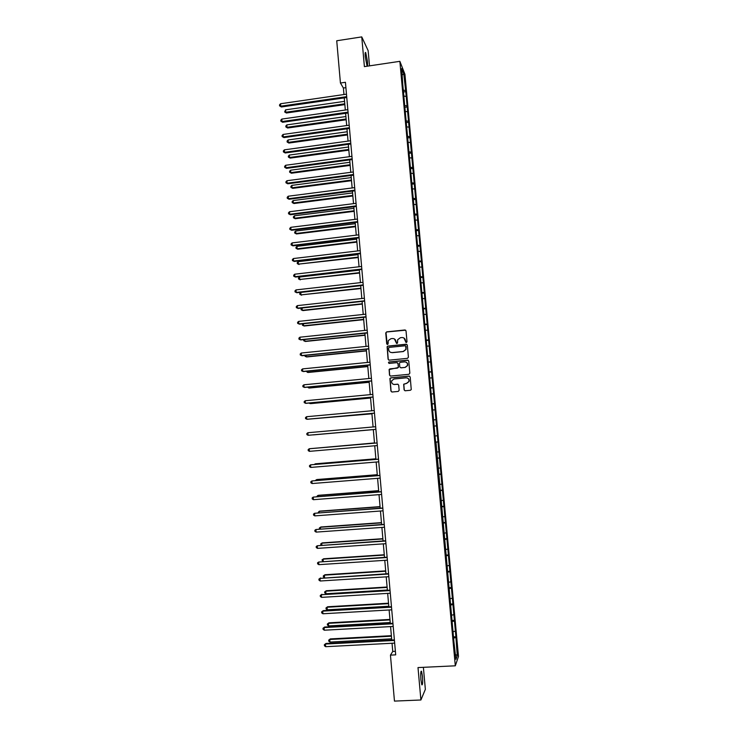 <?xml version="1.0" encoding="UTF-8"?>
<svg xmlns="http://www.w3.org/2000/svg" width="738" height="738" viewBox="0 0 738 738"><rect width="100%" height="100%" fill="white"/><g stroke="black" fill="none" stroke-linecap="round" stroke-linejoin="round"><path stroke-width="1.11" d="M406.361 342.533L407.007 341.74L406.029 330.892L404.922 329.969L386.675 331.869L385.753 332.995L386.712 343.816L387.487 344.462L388.068 344.037L388.308 340.569L390.956 338.677L392.468 338.521C394.452 338.511 395.633 339.489 396.011 341.454L396.906 343.493L397.496 343.059L397.69 339.692L400.383 337.709L401.906 337.552C403.898 337.543 405.079 338.521 405.457 340.486L406.361 342.533M422.459 676.312L421.536 671.257C420.734 670.805 420.522 673.637 420.9 679.763L421.832 684.827C422.643 685.242 422.856 682.41 422.459 676.312M367.45 61.319L365.734 52.666C365.144 51.863 364.987 53.228 365.255 56.761L366.971 65.424C367.561 66.217 367.718 64.852 367.45 61.319M404.101 389.83L405.208 390.771L410.365 390.282L411.25 389.563L410.199 377.026L409.083 376.094L390.771 377.856L389.913 378.502L390.919 391.075L392.026 392.007L398.234 391.426L399.157 390.301L398.695 385.116L397.588 384.184L394.507 384.48C392.219 384.267 391.288 383.013 391.73 380.734L394.018 378.991L406.075 377.838C408.308 378.013 409.258 379.221 408.926 381.454L406.573 383.326L403.686 384.212L404.101 389.83L404.987 390.762M369.507 65.857L368.142 50.627L361.749 36.9L364.397 66.623L399.867 61.328L455.309 665.814L418.003 667.576L420.9 699.993L394.461 701.1L390.448 655.123L395.697 654.855L345.43 82.287L340.43 83.025L343.391 88.016L343.963 94.538M361.749 36.9L336.731 40.765L340.43 83.025M407.487 358.345L408.409 357.22L407.321 345.144L406.204 344.222L387.939 346.085L387.109 346.675L388.087 359.249L389.194 360.162L407.487 358.345M408.76 361.066L409.848 373.17L408.926 374.295L390.614 376.066L389.507 375.144L389.12 369.489L389.968 368.852L397.376 368.133L398.299 367.007L397.994 363.576L396.887 362.653L389.175 363.419L388.456 362.423L389.046 361.989L407.644 360.144L408.76 361.066M399.867 61.328L404.931 74.27L458.483 656.433L455.309 665.814M453.464 636.894L455.909 636.765L405.789 91.65L403.769 73.791L401.693 68.523L402.745 84.224L435.614 442.376M455.909 636.765L457.246 655.612L455.936 659.412L453.935 641.959L436.01 442.348M453.39 631.636L455.005 631.239M452.062 621.571L454.073 621.092M451.877 615.132L453.492 614.754M450.549 605.077L452.56 604.625M450.364 598.656L451.979 598.306M449.036 588.629L451.047 588.204M448.852 582.227L450.475 581.895M447.532 572.208L449.543 571.812M447.348 565.825L448.962 565.511M446.029 555.825L448.04 555.456M445.844 549.469L447.468 549.173M444.525 539.487L446.545 539.137M444.35 533.14L445.964 532.864M443.031 523.177L445.042 522.855M442.855 516.849L444.47 516.6M441.536 506.905L443.556 506.6M441.361 500.595L442.975 500.364M440.051 490.669L442.062 490.392M439.876 484.377L441.49 484.165M438.556 474.46L440.577 474.211M438.381 468.196L440.005 468.003M437.081 458.298L439.092 458.077M436.905 452.053L438.52 451.877M435.595 442.173L437.616 441.97M435.42 435.937L437.044 435.78M434.516 426.038L436.13 425.9M433.557 419.894L435.568 419.728M433.04 409.987L434.664 409.867M432.081 403.852L434.092 403.704M431.573 393.963L433.188 393.861M397.985 384.23L394.507 384.48M430.614 387.837L432.625 387.718M430.106 377.985L431.721 377.902M429.147 371.86L431.158 371.767M428.64 362.035L430.263 361.971M427.68 355.919L429.7 355.854M427.182 346.113L428.796 346.076M426.223 340.015L428.234 339.969M425.725 330.237L427.339 330.209M424.765 324.139L426.776 324.12M424.267 314.388L425.881 314.388M423.308 308.309L425.328 308.309M422.819 298.576L424.433 298.595M421.859 292.506L423.88 292.525M421.37 282.802L422.985 282.839M420.411 276.732L422.431 276.787M419.922 267.064L421.536 267.11M418.972 261.003L420.983 261.077M418.483 251.354L420.097 251.418M417.533 245.302L419.544 245.394M417.044 235.68L418.658 235.763M416.094 229.638L418.105 229.758M415.605 220.035L417.228 220.145M414.655 214.002L416.675 214.14M414.175 204.426L415.789 204.555M413.225 198.402L415.245 198.568M412.745 188.854L414.359 189.002M411.795 182.839L413.815 183.024M411.315 173.319L412.939 173.476M410.374 167.305L412.385 167.517M409.894 157.812L411.509 157.987M408.953 151.807L410.965 152.046M408.474 142.333L410.088 142.535M407.533 136.346L409.544 136.604M407.053 126.899L408.677 127.111M406.112 120.912L408.132 121.189M405.642 111.493L407.256 111.724M404.701 105.516L406.712 105.811M404.23 96.115L405.845 96.374M403.289 90.147L405.31 90.47M402.284 74.916L403.769 73.791M420.9 699.993L425.356 689.357L423.381 667.327M392.035 643.259L392.754 651.442L390.448 655.123M344.259 97.877L345.319 110.027M345.615 113.329L346.685 125.543M346.971 128.818L348.041 141.096M348.327 144.344L349.406 156.687M349.692 159.897L350.781 172.314M351.057 175.487L352.146 187.969M352.423 191.105L353.52 203.66M353.797 206.76L354.904 219.38M355.172 222.452L356.279 235.145M356.546 238.171L357.662 250.938M357.93 253.937L359.055 266.759M359.314 269.73L360.439 282.626M360.697 285.551L361.832 298.521M362.09 301.418L363.234 314.453M363.483 317.312L364.627 330.421M364.876 333.244L366.03 346.417M366.279 349.203L367.432 362.459M367.681 365.209L368.843 378.529M369.083 381.242L370.255 394.636M370.494 397.312L371.666 410.78M371.897 413.418L373.087 426.961M373.317 429.562L374.507 443.151M374.738 445.78L375.928 459.35M376.159 462.034L377.349 475.595M377.588 478.325L378.779 491.877M379.018 494.654L380.199 508.196M380.448 511.019L381.638 524.543M381.887 527.421L383.068 540.936M383.326 543.86L384.507 557.356M384.775 560.336L385.956 573.813M386.214 576.839L387.395 590.317M387.671 593.389L388.843 606.848M389.12 609.975L390.301 623.416M390.577 626.599L391.749 640.03M455.494 654.523L457.246 655.612M453.575 638.093L455.595 637.595M345.901 87.647L343.391 88.016M395.384 651.303L392.754 651.442M403.843 91.936L405.789 91.65M405.245 107.222L407.191 106.945M406.62 122.545L408.603 122.268M407.92 137.905L410.014 137.619M409.203 153.301L411.435 153.006M410.503 168.734L412.846 168.43M411.924 184.177L414.267 183.882M413.345 199.666L415.697 199.371M414.765 215.173L417.118 214.887M416.195 230.726L418.547 230.441M417.625 246.308L419.987 246.022M419.055 261.916L421.416 261.649M420.494 277.571L422.856 277.304M421.933 293.244L424.304 292.986M423.372 308.964L425.743 308.705M424.82 324.711L427.191 324.462M426.269 340.495L428.649 340.255M427.717 356.316L430.097 356.076M429.175 372.164L431.555 371.934M430.632 388.059L433.021 387.828M432.09 403.972L434.479 403.76M433.557 419.931L435.955 419.719M435.586 442.08L437.985 441.877M437.062 458.123L439.461 457.929M438.538 474.193L440.946 474.008M440.014 490.309L442.422 490.124M441.499 506.452L443.907 506.268M442.984 522.633L445.392 522.458M444.47 538.851L446.887 538.685M445.964 555.096L448.381 554.939M447.459 571.387L449.876 571.23M448.953 587.706L451.379 587.559M450.457 604.071L452.883 603.924M451.96 620.464L454.396 620.326M406.011 342.478L403.944 338.013M394.415 338.936L396.592 343.456M405.642 330.181L386.832 331.962L386.011 332.534L387.192 344.425M406.869 344.388L388.096 346.159L387.266 346.749L388.243 359.305L388.815 360.135M405.992 346.417L405.217 345.771L389.175 347.395L388.594 347.819L388.668 349.664C389.037 351.62 390.217 352.598 392.201 352.598L403.169 351.5L405.918 349.388L405.688 345.891M390.66 352.377L392.201 352.598M406.131 346.491L406.057 349.461L403.308 351.565L392.348 352.672M397.422 362.745L398.142 363.631L398.382 367.524L389.277 369.535L389.655 375.19L390.319 376.057M408.215 360.255L389.203 362.044L388.612 362.478L388.944 363.4M405.088 367.376L407.413 365.55C407.782 363.299 406.841 362.081 404.59 361.888L400.337 362.312L399.479 362.967L399.728 366.869L400.835 367.792L405.227 367.423L407.551 365.605C407.957 364.009 407.431 362.847 405.965 362.118M405.227 367.423L400.974 367.847M407.191 377.957C408.806 378.594 409.433 379.775 409.064 381.491L406.712 383.363L403.824 384.249L404.239 389.867M393.732 384.443L394.655 384.516M409.562 376.159L390.919 377.902L390.07 378.539L391.075 391.103L391.841 392.007M344.563 101.355L285.569 109.851L285.763 112.259L286.381 113.006L344.849 104.612M286.381 113.006L284.647 111.936L285.763 112.259L344.775 103.79M284.647 111.936L285.569 109.851M346.694 96.65L280.735 106.198L280.532 103.744L346.473 94.169M346.768 97.517L281.372 106.973L279.601 105.875L279.517 104.897L280.532 103.744M281.372 106.973L279.601 105.875M345.891 116.539L286.824 124.888L287.017 127.305L287.635 128.006L346.177 119.768M287.635 128.006L285.901 126.973L287.017 127.305L346.104 118.975M285.901 126.973L285.818 126.004L286.824 124.888M347.229 131.751L288.078 139.962L288.281 142.379L288.89 143.052L347.506 134.943M288.89 143.052L287.156 142.028L288.281 142.379L347.441 134.196M287.156 142.028L287.082 141.059L288.078 139.962M348.05 112.148L282.008 121.539L281.805 119.076L347.838 109.667M348.124 112.979L282.645 122.268L280.874 121.198L280.791 120.22L281.805 119.076M282.645 122.268L280.874 121.198M349.415 127.683L283.291 136.908L283.078 134.445L349.194 125.192M349.489 128.467L283.918 137.6L282.147 136.548L282.064 135.571L283.078 134.445M283.918 137.6L282.147 136.548M348.557 147L289.333 155.063L289.536 157.489L290.145 158.117L348.834 150.155M290.145 158.117L288.42 157.12L289.536 157.489L348.779 149.445M288.42 157.12L288.337 156.152L289.333 155.063M349.895 162.277L290.597 170.201L290.8 172.627L291.409 173.227L350.172 165.404M291.409 173.227L289.674 172.24L290.8 172.627L350.116 164.731M289.674 172.24L289.6 171.271L290.597 170.201M351.242 177.59L291.87 185.367L292.073 187.793L292.672 188.356L351.509 180.681M292.672 188.356L290.938 187.397L292.073 187.793L351.454 180.044M290.938 187.397L290.864 186.428L291.87 185.367M350.781 143.255L284.564 152.305L284.361 149.842L350.559 140.755M350.845 143.993L285.2 152.969L283.429 151.936L283.346 150.949L284.361 149.842M285.2 152.969L283.429 151.936M352.155 158.854L285.846 167.738L285.643 165.266L351.934 156.345M352.211 159.556L286.482 168.365L284.711 167.36L284.628 166.364L285.643 165.266M286.482 168.365L284.711 167.36M353.52 174.482L287.137 183.208L286.925 180.727L353.308 171.982M353.585 175.155L287.765 183.79L285.993 182.812L285.91 181.816L286.925 180.727M287.765 183.79L285.993 182.812M352.589 192.932L293.134 200.561L293.337 202.996L293.936 203.522L352.856 195.994M293.936 203.522L292.211 202.581L293.337 202.996L352.801 195.395M292.211 202.581L292.128 201.612L293.134 200.561M354.904 190.155L288.429 198.716L288.217 196.225L354.683 187.637M354.95 190.782L289.047 199.26L287.276 198.291L287.193 197.304L288.217 196.225M289.047 199.26L287.276 198.291M353.936 208.31L294.407 215.791L294.61 218.236L295.209 218.725L354.194 211.336M295.209 218.725L293.475 217.802L294.61 218.236L354.148 210.773M293.475 217.802L293.392 216.824L294.407 215.791M356.279 205.856L289.72 214.251L289.508 211.751L356.057 203.337M356.334 206.437L290.338 214.749L288.567 213.808L288.484 212.821L289.508 211.751M290.338 214.749L288.567 213.808M355.282 223.715L295.68 231.049L295.883 233.503L296.482 233.946L355.541 226.714M296.482 233.946L294.748 233.051L295.883 233.503L355.495 226.188M294.748 233.051L294.665 232.073L295.68 231.049M357.662 221.594L291.012 229.813L290.8 227.313L357.441 219.066M357.709 222.138L291.63 230.284L289.859 229.361L289.776 228.365L290.8 227.313M291.63 230.284L289.859 229.361M356.639 239.158L296.953 246.344L297.156 248.798L297.755 249.213L356.897 242.119M297.755 249.213L296.021 248.337L297.156 248.798L356.851 241.64M296.021 248.337L295.938 247.359L296.953 246.344M359.046 237.359L292.303 245.413L292.1 242.913L358.825 234.832M359.092 237.867L292.921 245.846L291.15 244.951L291.067 243.946L292.1 242.913M292.921 245.846L291.15 244.951M357.995 254.638L298.235 261.667L298.438 264.13L358.244 257.562M299.028 264.508L297.294 263.651L298.438 264.13L358.207 257.119M297.294 263.651L297.22 262.673L298.235 261.667M360.43 253.171L293.604 261.049L293.401 258.54L360.209 250.634M360.476 253.632L294.222 261.446L292.451 260.569L292.368 259.564L293.401 258.54M294.222 261.446L292.451 260.569M359.351 270.145L299.517 277.027L299.72 279.49L359.6 273.042M300.311 279.831L298.576 279.001L299.72 279.49L359.563 272.626M298.576 279.001L298.493 278.014L299.517 277.027M361.823 269.01L294.905 276.722L294.702 274.204L361.602 266.464M361.86 269.435L295.523 277.073L293.752 276.224L293.669 275.219L294.702 274.204M295.523 277.073L293.752 276.224M360.707 285.68L300.8 292.423L301.003 294.886L360.965 288.549M301.593 295.191L299.859 294.379L301.003 294.886L360.928 288.18M299.859 294.379L299.776 293.392L300.8 292.423M363.216 284.886L296.215 292.423L296.003 289.905L362.995 282.34M363.253 285.265L296.824 292.737L295.052 291.907L294.969 290.901L296.003 289.905M296.824 292.737L295.052 291.907M302.1 307.995L302.294 310.32L302.875 310.587L362.321 304.084M301.897 308.023L301.058 308.807L301.141 309.794L302.294 310.32L362.293 303.761M364.609 300.79L297.525 308.161L297.313 305.633L364.387 298.235M364.646 301.132L298.134 308.438L296.353 307.626L296.27 306.621L297.313 305.633M303.41 323.742L303.586 325.781L304.167 326.011L363.686 319.655M302.829 323.807L302.432 325.237L303.586 325.781L363.659 319.369M366.011 316.731L298.835 323.927L298.622 321.399L365.79 314.176M366.039 317.036L299.434 324.166L297.663 323.382L297.58 322.368L298.622 321.399M304.729 339.517L304.877 341.279L305.449 341.463L365.052 335.264M303.761 339.618L303.724 340.716L304.877 341.279L365.033 335.015M367.413 332.718L300.145 339.738L299.932 337.201L367.192 330.154M367.441 332.976L300.753 339.932L298.973 339.166L298.89 338.152L299.932 337.201M306.049 355.329L306.169 356.805L306.75 356.952L366.426 350.91M304.951 355.439L305.015 356.233L306.169 356.805L366.408 350.698M368.815 348.733L301.464 355.578L301.252 353.032L368.594 346.159M368.843 348.945L302.063 355.734L300.292 354.987L300.209 353.972L301.252 353.032M307.368 371.168L308.041 372.478L367.801 366.583M306.27 371.279L307.469 372.367L367.782 366.408M370.227 364.775L302.783 371.445L302.571 368.899L370.006 362.201M370.245 364.95L303.383 371.565L301.611 370.845L301.519 369.83L302.571 368.899M308.696 387.053L309.342 388.031L369.175 382.293M307.598 387.155L308.77 387.957L369.166 382.164M371.638 380.863L304.102 387.358L303.89 384.802L371.417 378.28M371.657 380.993L304.702 387.432L302.931 386.74L302.838 385.716L303.89 384.802M310.025 402.966L310.643 403.621L370.55 398.031M309.074 403.049L310.071 403.585L370.541 397.939M373.059 396.979L305.431 403.299L305.218 400.743L372.828 394.396M373.068 397.072L306.021 403.335L304.25 402.662L304.167 401.647L305.218 400.743M311.353 418.907L371.934 413.806M310.855 418.953L371.934 413.76M374.47 413.142L306.759 419.276L306.547 416.712L374.249 410.549M374.48 413.188L307.349 419.276L305.578 418.63L305.495 417.607L306.547 416.712M313.253 434.894L373.317 429.617L313.253 434.894M375.891 429.331L308.087 435.291L307.875 432.726L375.67 426.73M375.9 429.341L308.087 435.291L306.907 434.627L306.814 433.593L307.875 432.726M313.521 448.372L374.489 442.948L313.807 448.344M309.425 451.342L308.235 450.65L308.152 449.626L309.213 448.769L377.09 442.957L309.794 448.686L309.213 448.769L309.425 451.342L377.321 445.558M375.873 458.787L315.661 463.787L315.144 464.386M375.882 458.861L315.108 463.898L314.416 464.451M378.511 459.137L310.55 464.839L378.52 459.211M310.763 467.422L309.573 466.72L309.48 465.687L310.55 464.839L310.763 467.422L378.751 461.822M377.266 474.7L316.98 479.534L316.491 480.475M377.275 474.811L316.427 479.691L315.384 480.558M379.941 475.392L311.888 480.955L379.95 475.503M312.1 483.538L310.91 482.818L310.818 481.785L311.888 480.955L312.1 483.538L380.181 478.123M378.668 490.641L318.299 495.318L317.838 496.591M378.677 490.788L317.746 495.512L316.722 496.674M381.371 491.674L313.226 497.108L381.38 491.831M313.447 499.691L312.248 498.953L312.165 497.919L313.226 497.108L313.447 499.691L381.611 494.451M380.061 506.619L319.619 511.139L319.065 511.369L319.185 512.744M380.079 506.812L319.065 511.369L318.069 512.827M382.801 508.002L314.572 513.288L382.819 508.196M314.794 515.88L313.595 515.124L313.502 514.091L314.572 513.288L314.794 515.88L383.05 510.825M381.472 522.624L320.938 526.987L320.393 527.264L320.532 528.934M381.491 522.864L320.393 527.264L319.342 528.039L319.416 529.008M384.24 524.358L315.919 529.506L384.258 524.598M316.141 532.107L314.932 531.332L314.849 530.29L315.919 529.506L316.141 532.107L384.489 527.236M382.874 538.675L322.266 542.882L321.722 543.196L321.888 545.151M382.902 538.952L321.722 543.196L320.67 543.952L321.113 545.207M385.679 540.751L317.275 545.76L385.697 541.037M317.488 548.371L316.288 547.578L316.196 546.535L317.275 545.76L317.488 548.371L385.937 543.675M384.286 554.755L323.595 558.795L323.059 559.155L323.244 561.415M384.314 555.068L323.059 559.155L321.999 559.902L322.857 561.443M387.118 557.181L318.631 562.052L387.146 557.513M318.844 564.662L317.635 563.85L317.552 562.808L318.631 562.052L318.844 564.662L387.376 560.16M385.697 570.871L324.932 574.754L324.388 575.151L324.6 577.706L323.41 576.904L323.327 575.88L324.932 574.754M385.725 571.23L324.388 575.151L323.327 575.88M388.566 573.647L319.988 578.38L388.594 574.026M320.2 581L318.991 580.169L318.908 579.118L319.988 578.38L320.2 581L388.834 576.682M318.908 579.118L320.55 577.965M387.109 587.014L326.261 590.741L325.726 591.175L325.947 593.749L387.376 590.022M387.146 587.42L325.726 591.175L324.665 591.894L326.261 590.741M325.947 593.749L324.748 592.928L324.665 591.894M390.015 590.151L321.344 594.736L390.051 590.575M321.565 597.365L320.347 596.516L320.264 595.474L321.344 594.736L321.565 597.365L390.282 593.232M320.264 595.474L321.906 594.284M388.529 603.204L327.598 606.765L327.072 607.245L327.285 609.819L388.797 606.258M388.566 603.647L327.072 607.245L326.002 607.946L327.598 606.765M327.285 609.819L326.085 608.979L326.002 607.946M391.463 606.701L323.262 610.64L322.709 611.138L391.509 607.162M322.93 613.767L321.713 612.909L321.62 611.857L322.709 611.138L322.93 613.767L391.74 609.828M321.62 611.857L323.262 610.64M389.95 619.422L328.945 622.826L328.41 623.342L328.631 625.925L390.217 622.521M389.987 619.911L328.41 623.342L327.34 624.034L328.945 622.826M328.631 625.925L327.432 625.068L327.34 624.034M392.92 623.278L324.628 627.032L324.074 627.577L392.967 623.785M324.296 630.206L323.078 629.33L322.986 628.278L324.074 627.577L324.296 630.206L393.197 626.451M322.986 628.278L324.628 627.032M391.371 635.686L330.283 638.914L329.757 639.477L329.978 642.06L391.647 638.831M391.417 636.211L329.757 639.477L328.687 640.15L330.283 638.914M329.978 642.06L328.77 641.184L328.687 640.15M394.378 639.892L325.993 643.462L325.44 644.043L394.424 640.446M325.661 646.691L324.443 645.787L324.351 644.726L325.44 644.043L325.661 646.691L394.664 643.121M324.351 644.726L325.993 643.462M421.047 671.276L421.536 671.257M365.227 52.739L365.734 52.666"/></g></svg>
